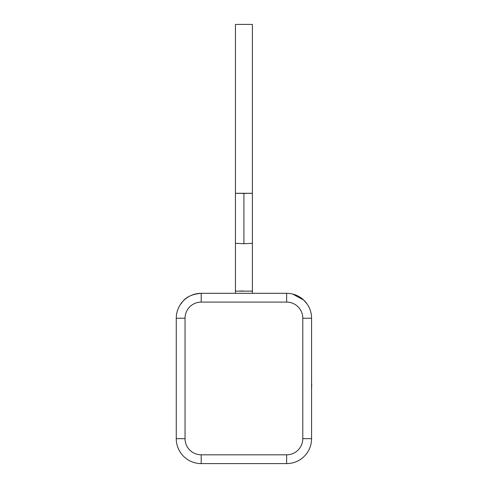<?xml version="1.0" encoding="UTF-8"?>
<svg xmlns="http://www.w3.org/2000/svg" width="488" height="488" viewBox="0 0 488 488"><rect width="100%" height="100%" fill="white"/><g stroke="black" fill="none" stroke-linecap="round" stroke-linejoin="round"><path stroke-width="0.73" d="M311.576 384.08L311.576 362.45M311.74 384.08L311.576 389.259M243.915 243.732L235.442 243.305L235.442 24.4L252.394 24.4L252.394 243.305L243.915 243.732L243.915 193.425L235.442 193.297L252.394 193.297L243.915 193.425M252.394 293.312L252.394 291.147L235.442 291.147L235.442 293.312M239.718 291.031L243.915 291.013M250.545 291.061L251.655 291.092M251.686 291.092L252.003 291.104M185.044 318.243L185.044 438.663A16.153 16.153 0 0 0 201.196 454.816L286.639 454.816A16.153 16.153 0 0 0 302.792 438.663L302.792 318.243A16.153 16.153 0 0 0 286.639 302.09L201.196 302.09A16.153 16.153 0 0 0 185.044 318.243L176.26 318.243A24.937 24.937 0 0 1 201.196 293.312L286.639 293.312A24.937 24.937 0 0 1 311.576 318.243L311.576 438.663A24.937 24.937 0 0 1 286.639 463.6L201.196 463.6A24.937 24.937 0 0 1 176.26 438.663L176.26 318.243A24.937 24.937 0 0 1 201.196 293.312C183.83 294.819 181.969 303.859 180.761 303.951M307.074 303.951L303.78 300.132L292.727 294.063M286.639 302.09L286.639 293.312A24.937 24.937 0 0 1 311.576 318.243L302.792 318.243M201.196 454.816L201.196 463.6A24.937 24.937 0 0 1 176.26 438.663L185.044 438.663M302.792 438.663L311.576 438.663A24.937 24.937 0 0 1 286.639 463.6L286.639 454.816M201.196 293.312L201.196 302.09M252.394 291.147L252.394 243.305M235.442 243.305L235.442 291.147"/></g></svg>
